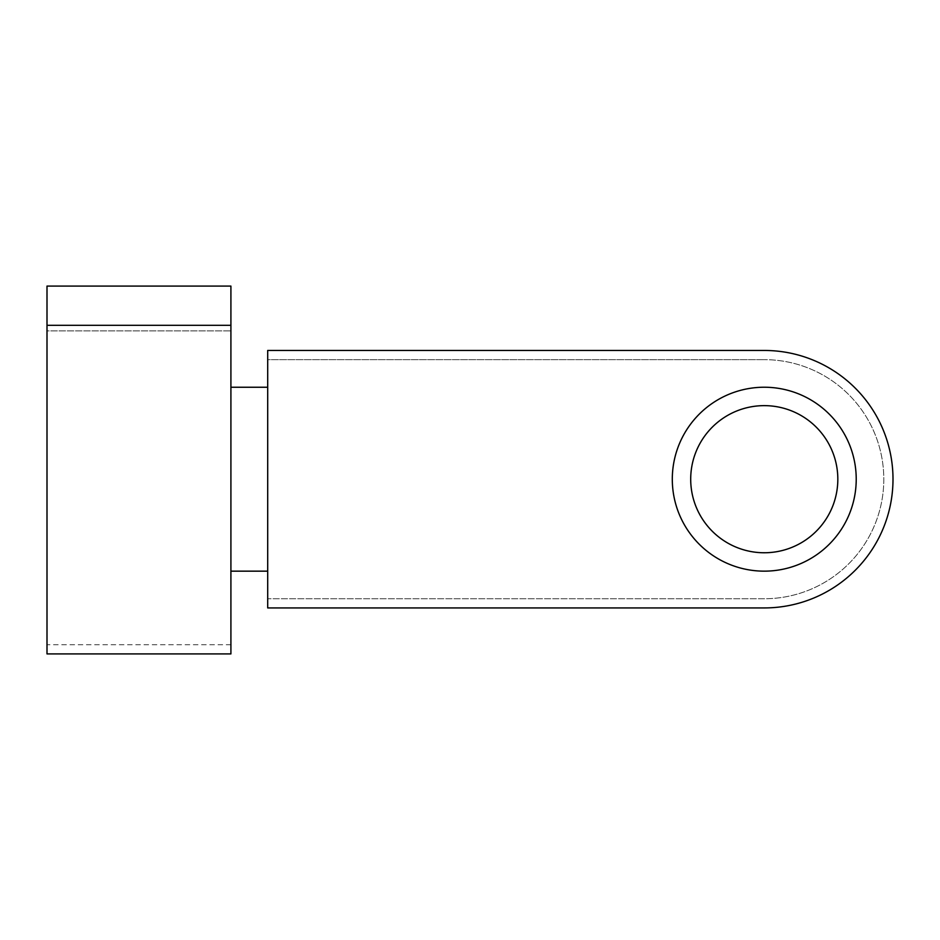 <?xml version="1.0" encoding="UTF-8"?>
<svg xmlns="http://www.w3.org/2000/svg" width="940" height="940" viewBox="0 0 940 940"><rect width="100%" height="100%" fill="white"/><g stroke="black" fill="none" stroke-linecap="round" stroke-linejoin="round"><path stroke-width="0.7" stroke-dasharray="4.7 3.53" d="M267.7 571.156L267.7 598.745L764.255 598.745A119.544 119.544 0 0 0 883.8 479.2A119.544 119.544 0 0 0 764.255 359.656A119.544 119.544 0 0 1 883.8 479.2A119.544 119.544 0 0 1 764.255 598.745L267.7 598.745L267.7 607.933L764.255 607.933A128.745 128.745 0 0 0 893 479.2A128.745 128.745 0 0 0 764.255 350.456L267.7 350.456L267.7 359.656L764.255 359.656L267.7 359.656L267.7 571.156L230.911 571.156L230.911 286.089L230.911 644.723L230.911 286.089L47 286.089L47 330.915L47 286.089L230.911 286.089L47 286.089L47 325.322L230.911 325.322M856.223 479.2A91.956 91.956 0 0 1 764.255 571.156A91.956 91.956 0 0 1 672.3 479.2A91.956 91.956 0 0 1 764.255 387.245A91.956 91.956 0 0 1 856.223 479.2M230.911 653.911L230.911 571.156M47 330.915L47 644.723L47 330.915L230.911 330.915L47 330.915M47 653.911L47 325.322M267.7 387.245L230.911 387.245M230.911 644.723L47 644.723"/><path stroke-width="1.41" d="M267.7 387.245L267.7 607.933L764.255 607.933A128.745 128.745 0 0 0 893 479.2A128.745 128.745 0 0 0 764.255 350.456L267.7 350.456L267.7 387.245L230.911 387.245M672.3 479.2A91.956 91.956 0 0 0 810.245 558.83A91.956 91.956 0 0 0 810.245 399.559A91.956 91.956 0 0 0 672.3 479.2M47 325.322L47 286.089L230.911 286.089L230.911 653.911L47 653.911L47 325.322L230.911 325.322M267.7 571.156L230.911 571.156M690.7 479.2A73.567 73.567 0 0 0 801.045 542.909A73.567 73.567 0 0 0 801.045 415.492A73.567 73.567 0 0 0 690.7 479.2"/></g></svg>
